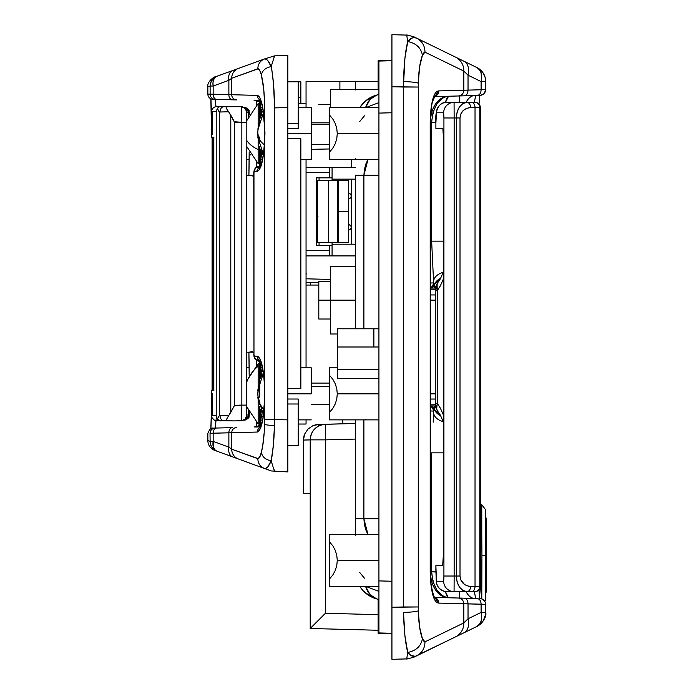 <?xml version="1.0" encoding="UTF-8"?>
<svg xmlns="http://www.w3.org/2000/svg" width="694" height="694" viewBox="0 0 694 694"><rect width="100%" height="100%" fill="white"/><g stroke="black" fill="none" stroke-linecap="round" stroke-linejoin="round"><path stroke-width="1.04" d="M485.626 600.657L485.626 555.2L485.626 600.657L485.626 555.2L481.931 555.2L481.775 598.87L481.775 574.563L479.554 596.545L481.775 574.563L481.931 555.2L485.626 555.2L485.626 509.743L481.775 504.72L481.775 535.837L481.775 504.72L480.387 504.347M330.518 300.155L318.806 300.155L318.806 319.023L318.806 300.155L330.518 300.155L330.518 333.988L330.518 300.155L355.502 300.155L330.518 300.155L330.518 266.322L330.518 300.155M378.924 107.57L329.477 107.57L329.477 115.013L332.79 118.978L335.254 123.515L336.772 128.451L337.284 133.595L378.924 133.595L337.284 133.595L336.772 138.739L335.254 143.675L332.79 148.212L329.477 152.177L329.477 159.62L378.924 159.62M378.924 534.38L329.477 534.38L329.477 541.823L332.79 545.788L335.254 550.325L336.772 555.261L337.284 560.405L378.924 560.405L337.284 560.405L336.772 565.549L335.254 570.485L332.79 575.022L329.477 578.987L329.477 586.43L378.924 586.43M436.049 405.938L430.098 405.886M391.937 659.3L391.937 607.267L391.937 659.3L407.178 658.901L391.937 659.3L391.937 607.267L403.414 606.964L403.414 87.036L404.923 58.244L407.751 41.519C405.409 50.506 403.986 63.857 403.5 81.571A15.615 1.648 1.3 0 1 418.3 83.211L418.3 610.789A15.615 1.648 178.7 0 1 403.5 612.429C403.986 630.143 405.409 643.494 407.751 652.481L404.923 635.756L403.5 612.429A15.615 1.648 -1.3 0 0 418.3 610.789L418.256 606.964L391.937 607.267L391.937 34.7L407.178 35.099L391.937 34.7L391.937 38.656L391.937 34.7M391.937 86.733L391.937 66.815L391.937 86.733L418.256 87.036L403.414 87.036L403.414 606.964L418.256 606.964L418.3 83.211C418.664 70.84 420.043 61.523 422.429 55.251L419.601 66.919L418.3 83.211A15.615 1.648 -178.7 0 0 403.5 81.571L403.414 87.036L391.937 86.733L391.937 607.267M422.429 55.234C420.937 47.739 416.044 43.184 407.76 41.562L411.785 38.127L414.101 37.589L416.591 38.127L413.615 36.678L407.178 35.099C406.589 33.945 406.788 36.097 407.751 41.545C416.044 43.184 420.937 47.739 422.429 55.234L424.988 52.163L423.67 52.944L422.429 55.234M454.37 56.552L455.316 57.012M476.969 67.578L463.844 61.176L476.969 67.578A15.615 15.615 0 0 1 485.739 81.606L485.739 89.7L485.739 81.606A15.615 15.615 0 0 0 476.969 67.578L458.534 58.582M456.687 636.32L415.324 656.307L410.926 655.474L407.76 652.438C416.044 650.816 420.937 646.261 422.429 638.766L423.67 641.056L424.988 641.837L463.826 622.9L463.826 603.745L438.825 603.095C436.431 603.025 434.461 600.423 432.935 595.287L430.948 584.903L430.193 571.648L430.193 122.352L430.462 571.648L430.193 122.352L430.948 109.097L432.935 98.713C434.461 93.577 436.431 90.975 438.825 90.905L463.826 90.255L463.826 71.1L424.988 52.163L463.826 71.1L468.034 75.204L468.034 90.107L481.116 89.76L481.116 81.588L468.034 75.204L468.034 90.107L463.826 90.255L463.826 71.1L468.034 75.204L481.116 81.588L481.116 89.76L485.687 89.682C485.34 93.074 483.484 94.983 480.109 95.408L434.591 96.605L480.109 95.408C483.484 94.983 485.34 93.074 485.687 89.682L481.116 89.76C480.925 93.187 479.623 95.095 477.212 95.486C479.623 95.095 480.925 93.187 481.116 89.76L468.034 90.107C467.834 93.508 466.533 95.416 464.139 95.824C466.533 95.416 467.834 93.508 468.034 90.107L463.826 90.255C463.523 93.664 461.701 95.572 458.387 95.98C461.701 95.572 463.523 93.664 463.826 90.255L438.825 90.905L434.713 96.431M365.912 419.87L378.924 419.87L365.912 419.87L365.912 419.367M329.477 367.82L337.284 367.82L329.477 367.82L329.477 375.263L332.79 379.228L335.254 383.765L336.772 388.701L337.284 393.845L378.924 393.845L337.284 393.845L336.772 398.989L335.254 403.925L332.79 408.462L329.477 412.427L329.477 419.87L378.924 419.87M480.387 519.338L481.775 535.837L481.931 555.2L481.775 535.837A10.41 3.886 -2.4 0 1 480.387 535.707A10.41 3.886 177.6 0 0 481.775 535.837L480.387 519.338M433.386 96.631C436.682 96.206 438.495 94.297 438.825 90.905C433.759 91.183 430.879 101.662 430.193 122.352L430.193 571.648C430.879 592.338 433.759 602.817 438.825 603.095L485.739 604.301L481.116 604.24L481.116 612.412L468.034 618.796A15.615 10.436 64 0 1 463.844 632.824A15.615 10.436 -116 0 0 468.034 618.796L463.826 622.9A15.615 15.164 64 0 1 455.429 636.936A15.615 15.164 -116 0 0 463.826 622.9L463.826 603.745L468.034 603.893L468.034 618.796L463.826 622.9L424.988 641.837C424.875 648.222 422.073 652.907 416.591 655.873C422.073 652.907 424.875 648.222 424.988 641.837L422.429 638.766C420.937 646.261 416.044 650.816 407.76 652.438C410.18 655.917 413.121 657.062 416.591 655.873L476.917 626.448L483.31 620.688L485.531 614.589L485.687 604.318L485.687 612.412L481.116 612.412L481.116 604.24L468.034 603.893L468.034 618.796L481.116 612.412L485.687 612.412A15.615 15.615 64 0 1 476.917 626.448L458.534 635.418M478.964 590.004L479.537 597.135M378.924 76.678L378.924 617.322M378.924 378.672L337.284 378.672L337.284 347L378.924 347L337.284 347L337.284 328.783L337.284 369.572L378.924 369.572L337.284 369.572L337.284 378.672L378.924 378.672M378.924 518.765L363.89 518.765L363.89 419.87L363.89 518.765L378.924 518.765M363.89 328.783L363.89 175.235L378.924 175.235L363.89 175.235L364.419 169.319L365.981 163.715L367.941 159.62L363.89 175.235L355.502 175.235L355.502 328.783L355.502 175.235L363.89 175.235L363.89 328.783M373.875 347L373.875 328.783L373.875 347M378.924 328.783L337.284 328.783M332.079 167.428L355.502 167.428L329.477 167.428L332.079 167.428L332.079 180.7L332.079 167.428M391.937 76.236L391.937 70.363M330.518 107.57L330.518 89.353L330.518 107.57M355.502 534.38L355.502 518.765L363.89 518.765L367.941 534.38L365.981 530.285L364.419 524.681L363.89 518.765L355.502 518.765L355.502 419.87L355.502 535.213M355.502 158.787L355.502 159.62M418.3 610.789L419.601 627.081L422.429 638.749C420.043 632.477 418.664 623.16 418.3 610.789M407.751 652.455C406.788 657.903 406.589 660.055 407.178 658.901L406.97 658.493M430.532 410.969A5.205 3.661 -81.6 0 0 430.462 409.33A5.205 3.661 98.4 0 1 430.532 410.969L433.585 411.074L433.577 412.245L433.577 411.082L430.532 410.969L430.462 571.743L430.462 410.961M430.462 283.039L430.462 122.257L430.532 283.031L433.577 282.918L433.577 281.755L433.577 282.918A5.205 5.205 0 0 1 430.462 287.689A5.205 5.205 0 0 0 433.577 282.918A5.205 5.205 0 0 1 430.462 287.689M431.633 122.161L430.532 122.257A26.025 18.4 88.5 0 1 448.255 96.24A26.025 18.4 -91.5 0 0 430.532 122.257L431.633 122.161C433.325 106.156 438.972 97.516 448.558 96.232L445.392 102.469L446.719 98.192L448.558 96.232L445.522 96.796L442.486 98.305L436.942 103.909L433.013 112.281L431.633 122.161L435.875 122.37L431.633 122.161M431.633 241.156L431.633 122.37L431.633 241.156L443.7 241.156L431.633 241.156L433.577 281.755L431.633 241.156M485.687 81.588L485.08 77.277L483.31 73.312L476.917 67.552A15.615 15.615 116 0 1 485.687 81.588L481.116 81.588L485.739 81.606L485.739 89.7L484.117 93.681L480.109 95.408M391.937 49.942L391.937 66.815L391.937 49.942M378.924 61.063L391.937 60.725L378.924 61.063L378.924 580.904L391.937 581.242L378.924 580.904L378.924 632.937L391.937 633.275L378.924 632.937M391.937 112.758L378.924 113.096L391.937 112.758L391.937 60.725L378.143 60.725L378.143 76.34L378.143 60.725L391.937 60.725M391.937 628.278L391.937 628.885M391.937 65.115L391.937 65.722M391.937 633.275L378.143 633.275L378.143 617.66L378.143 633.275L391.937 633.275L391.937 581.242M378.924 96.57L378.924 94.471L376.721 95.069L370.119 99.337L365.521 107.726L378.924 102.599L365.521 107.726C367.924 100.777 371.663 96.561 376.721 95.069L372.348 96.631L376.721 95.069A28.628 28.628 0 0 0 359.839 107.57L364.949 101.471L372.348 96.631M378.924 598.653L378.924 599.529L376.721 598.931L378.924 599.529L378.924 597.43M477.212 598.514L464.139 598.176L477.212 598.514C479.615 598.931 480.907 600.831 481.116 604.24C480.907 600.831 479.615 598.931 477.212 598.514M434.591 597.395L464.139 598.176L434.591 597.395M433.195 422.16L433.577 412.245A15.615 10.167 180 0 0 443.258 421.648A15.615 10.167 0 0 1 433.577 412.245L433.195 422.16M431.633 571.63L431.633 452.844L443.7 452.844L431.633 452.844L431.633 571.63L435.875 571.63L431.633 571.63M448.558 597.768C438.738 596.103 433.091 587.462 431.633 571.839L430.532 571.743A26.025 18.4 -88.5 0 0 448.255 597.76A26.025 18.4 91.5 0 1 430.532 571.743L435.875 571.986L431.633 571.839L433.004 581.719L436.942 590.082L442.477 595.695L445.522 597.204L448.558 597.768L446.71 595.799L445.392 591.531L448.289 597.716M435.849 288.062L433.577 288.079L435.849 288.062M431.061 288.105L433.577 288.079L434.765 287.264L434.453 284.202L433.403 282.918A5.205 5.118 89.5 0 1 430.462 287.628A5.205 5.118 -90.5 0 0 433.403 282.918L430.532 283.031A5.205 3.661 81.6 0 1 430.462 284.67A5.205 3.661 -98.4 0 0 430.532 283.031M432.839 405.912L432.032 405.903M435.849 406.068L433.577 405.921C434.895 405.634 435.19 406.927 434.453 409.798A5.205 5.075 -89.5 0 0 430.462 405.973L434.453 409.798L433.577 411.082A5.205 5.205 0 0 0 430.462 406.311A5.205 5.205 0 0 1 433.577 411.082L434.453 409.798A15.615 11.746 180 0 0 440.699 415.775L434.453 409.798L434.765 406.736L433.577 405.921L436.162 406.111M436.162 287.889L433.577 288.079C434.895 288.374 435.19 287.082 434.453 284.202L440.699 278.225A15.615 11.746 -0 0 0 434.453 284.202L430.462 288.027A5.205 5.075 -90.5 0 0 434.453 284.202L433.577 282.918M443.258 272.352A15.615 10.167 -0 0 0 433.577 281.755A15.615 10.167 180 0 1 443.258 272.352M435.849 287.932L433.577 288.079M474.132 591.062L475.78 598.48L474.219 591.635M474.531 598.445A26.025 13.013 91.5 0 1 466.056 591.635A26.025 13.013 -88.5 0 0 474.531 598.445M459.732 598.054A26.025 0.685 91.5 0 1 459.454 591.635A26.025 0.685 -88.5 0 0 459.732 598.054M474.219 102.365L475.78 95.52L474.132 102.92M466.056 102.365A26.025 13.013 88.5 0 1 474.531 95.555A26.025 13.013 -91.5 0 0 466.056 102.365M459.454 102.365A26.025 0.685 88.5 0 1 459.732 95.945A26.025 0.685 -91.5 0 0 459.454 102.365M433.403 411.082A5.205 5.118 -89.5 0 0 430.462 406.372A5.205 5.118 90.5 0 1 433.403 411.082M456.687 57.68L413.615 36.678M433.386 597.369C436.708 597.777 438.521 599.685 438.825 603.095L434.713 597.569M463.826 603.745C463.497 600.362 461.684 598.454 458.387 598.02C461.684 598.454 463.497 600.362 463.826 603.745M468.034 603.893C467.851 600.475 466.55 598.566 464.139 598.176C466.55 598.566 467.851 600.475 468.034 603.893M485.687 604.318C485.34 600.926 483.484 599.017 480.109 598.592C483.484 599.017 485.34 600.926 485.687 604.318M414.405 37.06L415.723 37.702M416.591 655.873L413.615 657.322L407.178 658.901M481.541 79.281L481.116 81.588A15.615 10.436 -64 0 0 476.917 67.552L479.476 69.652L481.124 72.913L481.541 79.281M463.844 61.176A15.615 10.436 116 0 1 468.034 75.204A15.615 10.436 -64 0 0 463.844 61.176L455.429 57.064A15.615 15.164 116 0 1 463.826 71.1A15.615 15.164 -64 0 0 455.429 57.064L416.591 38.127C422.073 41.093 424.875 45.778 424.988 52.163C424.875 45.778 422.073 41.093 416.591 38.127C413.112 36.947 410.163 38.092 407.76 41.562M477.012 626.404L476.917 626.448A15.615 10.436 -116 0 0 481.116 612.412L481.688 616.975L481.124 621.087L479.476 624.348L476.917 626.448C475.754 628.018 487.492 619.586 485.739 612.394L485.314 602.158L482.313 599.069L480.109 598.592M359.839 107.57A28.628 28.628 0 0 1 376.721 95.069L378.924 94.471L378.924 95.347M371.281 596.866L363.595 591.227L366.345 593.708M378.924 97.993L378.924 97.29M378.924 596.71L378.924 596.007M359.839 586.43A28.628 28.628 0 0 0 376.721 598.931C371.663 597.439 367.924 593.223 365.521 586.274L378.924 591.401L365.521 586.274L370.119 594.663L376.721 598.931A28.628 28.628 0 0 1 359.839 586.43L360.993 588.13M430.098 288.114L436.049 288.062M329.477 586.404L329.477 534.406M329.477 107.596L329.477 159.594M329.477 419.844L329.477 367.846M337.284 374.127L337.284 378.672M351.338 179.139L332.079 179.139L355.502 179.139L351.338 179.139L351.338 244.201L351.338 179.139M332.079 242.64L332.079 244.201L351.338 244.201L332.079 244.201L332.079 242.64M355.502 255.913L332.079 255.913L332.079 244.201L332.079 255.913L306.054 255.913L355.502 255.913M355.502 244.201L351.338 244.201L355.502 244.201M318.806 281.287L318.806 300.155L318.806 281.287L330.518 281.287M329.477 412.427L329.477 375.263L332.79 379.228L335.254 383.765L336.772 388.701L337.284 393.845L336.772 398.989L335.254 403.925L332.79 408.462L329.477 412.427M329.477 152.177L329.477 115.013L332.79 118.978L335.254 123.515L336.772 128.451L337.284 133.595L336.772 138.739L335.254 143.675L332.79 148.212L329.477 152.177M329.477 541.823L332.79 545.788L335.254 550.325L336.772 555.261L337.284 560.405L336.772 565.549L335.254 570.485L332.79 575.022L329.477 578.987L329.477 541.823M351.338 167.428L351.338 159.62L351.338 167.428M373.103 597.699L374.63 598.289M364.428 578.18L359.744 572.507M366.658 100.04L361.878 104.716M359.744 121.493L364.445 115.803M485.626 516.683L486.147 518.245L486.147 555.2L485.626 555.2L485.626 509.743L485.626 555.2L486.147 555.2L486.147 518.245L486.147 592.156L485.626 593.717M324.011 614.181L324.011 614.658M378.143 617.66L378.143 599.312L378.143 617.66L378.924 617.66L378.143 617.66M329.477 245.503L332.079 245.503L329.477 245.503L329.477 255.913L329.477 245.503L316.464 245.503L316.464 177.838L329.477 177.838L329.477 172.633L306.054 172.633L329.477 172.633L329.477 177.838L332.079 177.838L316.464 177.838L316.464 245.503L329.477 245.503M306.054 167.428L329.477 167.428L329.477 172.633L329.477 167.428L306.054 167.428M306.054 250.708L329.477 250.708L306.054 250.708M323.942 424.364L355.502 423.47L318.659 424.433L325.425 424.26L325.425 613.279L378.143 614.658L325.425 613.279L325.425 439.866L310.218 439.866L310.218 597.274M330.518 279.439L306.054 278.806L330.518 279.439M378.143 89.353L378.143 76.34L378.924 76.34L378.143 76.34L378.143 89.353L378.143 81.545L355.502 81.545L355.502 89.925M378.143 627.896L378.143 630.265L310.218 628.486L325.425 613.279L310.218 628.486L378.143 630.265L378.143 614.658M355.502 439.076L325.425 439.866L355.502 439.076M355.207 81.545L306.054 81.545L306.054 103.406L306.054 81.545L355.502 81.545L355.502 89.353M339.887 89.353L339.887 81.545L339.887 89.353M311.259 144.404L313.089 144.352M311.259 149.34L329.477 148.967L311.259 149.34M306.054 273.896L306.557 273.904M342.749 419.87L342.749 423.8L355.502 423.47M346.688 423.704L343.764 423.774M303.452 493.252L310.218 493.425L303.452 493.252L303.452 440.065L303.452 493.252M310.218 439.909L303.452 440.065L304.623 434.132L307.919 429.118L312.838 425.726L318.659 424.433A15.615 15.615 0 0 0 315.683 424.797L312.838 425.726L307.919 429.118L304.623 434.132A15.615 15.615 0 0 0 303.452 440.048L310.218 439.909M306.054 282.458L310.444 282.458L310.444 285.061L310.444 282.458L306.054 282.458L306.054 278.806M378.143 615.786L378.143 624.895M378.143 626.309L378.143 627.87M378.143 81.545L355.502 81.545M318.52 426.073L318.659 424.433L315.683 424.797M303.452 440.048L304.623 434.132L307.919 429.118M323.751 424.39L322.962 424.52M311.398 433.915L312.768 431.321M310.487 436.994L310.218 439.866A15.615 15.615 0 0 1 325.425 424.26C316.16 425.37 311.094 430.575 310.218 439.866L310.218 628.486M316.924 427.044L314.703 428.918M320.81 425.084L319.648 425.535M310.218 439.866L325.425 439.866L325.425 424.26M319.067 245.503L319.067 242.64L319.067 245.503M319.067 180.44L319.067 177.838L319.067 180.44M317.462 242.64L316.742 242.64L316.742 216.615L316.733 242.64L316.742 216.615M317.965 216.615L317.011 216.615L316.742 242.64M317.505 216.615L317.011 216.615L317.011 242.64L328.436 242.64L317.505 242.64L317.505 180.7L337.805 180.7L337.805 242.64L328.436 242.64L328.436 180.7L317.505 180.7L317.505 242.64M328.436 180.7L338.325 180.7L338.325 242.64L348.735 242.64L348.735 211.67L338.325 211.67L348.735 211.67L348.735 180.7L338.325 180.7L348.735 180.7L348.735 242.64L328.436 242.64L328.436 180.7M348.735 198.657L350.583 197.894L351.338 196.055L350.583 194.216L348.735 193.453A2.603 2.603 0 0 1 351.338 196.055A2.603 2.603 0 0 1 348.735 198.657M348.735 229.888L350.583 229.124L351.338 227.285L350.583 225.446L348.735 224.683A2.603 2.603 0 0 1 351.338 227.285A2.603 2.603 0 0 1 348.735 229.888M349.733 229.688L350.583 229.124M351.147 228.283L351.147 226.287M349.733 198.458L350.583 197.894M351.147 197.053L351.147 195.057M338.325 180.7L338.325 242.64L337.805 242.64L337.805 180.7L338.325 180.7M486.147 555.2L486.147 592.156L486.147 555.2M430.462 404.776L435.841 404.776L430.462 404.776M435.841 289.224L430.462 289.224L435.841 289.224M304.059 103.406L298.247 103.406L298.255 107.57L311.259 107.57L311.259 133.595L287.837 133.595L311.259 133.595L311.259 107.57M300.797 103.406L303.113 103.406M236.081 427.53L236.689 427.513A5.205 5.101 88.5 0 0 231.727 432.718L231.727 449.191L228.873 447.118L228.873 432.83L228.873 447.118L213.153 441.401L213.153 433.238L257.327 432.041A5.205 5.101 -91.5 0 1 260.371 427.278A5.205 5.101 88.5 0 0 257.327 432.041C261.187 430.462 263.616 420.208 264.622 401.288A5.205 0.954 -177.9 0 1 264.527 401.08A5.205 0.954 2.1 0 0 264.622 401.288L264.622 386.922A5.205 0.954 177.9 0 0 264.527 387.131A5.205 0.954 -2.1 0 1 264.622 386.922C263.616 368.002 261.187 357.748 257.327 356.169A5.205 5.101 91.5 0 0 260.371 360.932A5.205 5.101 -88.5 0 1 257.327 356.169L254.62 356.091L253.969 355.259L253.761 172.823L253.969 355.259L253.969 172.181L254.62 171.349L258.602 170.681L261.005 166.23L263.72 152.637L264.622 140.518L264.622 386.922L263.72 374.803L261.005 361.21L258.602 356.759L254.62 356.091L253.969 355.259A5.205 4.485 160.3 0 0 254.178 357.037A5.205 4.485 -19.7 0 1 253.969 355.259L253.761 172.823L254.62 171.349L257.327 171.271A5.205 5.101 -91.5 0 1 260.371 166.508A5.205 5.101 88.5 0 0 257.327 171.271C261.187 169.692 263.616 159.438 264.622 140.518L264.561 424.32A10.41 1.197 1.3 0 0 274.468 425.509L274.555 419.54L264.622 419.54L264.206 432.466L262.566 446.858L260.545 455.134L258.289 458.673L231.727 449.191L231.727 432.718L257.327 432.041L259.842 429.751L262.974 418.708L264.622 401.288L264.622 419.54L274.555 419.54L274.555 107.9L287.837 107.553L287.837 55.52L274.555 55.867L273.592 59.077M287.837 55.52L287.837 59.476L287.837 55.52L274.555 55.867L264.466 58.964C260.207 60.777 257.995 64.039 257.812 68.749C259.122 68.758 260.293 70.814 261.343 74.909C263.46 83.349 264.553 94.349 264.622 107.9L264.622 126.152C263.616 107.232 261.187 96.978 257.327 95.399L231.727 94.722A5.205 5.101 91.5 0 0 236.689 99.927L212.919 99.303A5.205 5.205 0 0 1 207.853 94.106L210.117 94.158L207.853 94.106A5.205 5.205 0 0 0 212.919 99.303L215.175 99.363A5.205 5.196 -88.5 0 1 210.117 94.158L210.117 86.039L207.853 86.863L210.117 86.039L210.117 94.158L213.153 94.202L213.153 86.039L228.873 80.322L228.873 94.61L213.153 94.202L213.153 86.039L210.117 86.039L213.153 86.039L228.873 80.322L231.727 78.249L258.289 68.767L259.677 70.32L261.343 74.909L263.755 89.474L264.561 103.128L264.622 126.152L263.72 114.033L262.063 104.152L259.842 97.689L258.602 95.989L257.327 95.399L231.727 94.722L231.727 78.249L231.727 94.722L228.873 94.61L228.873 80.322L231.727 78.249L257.821 68.749C257.995 64.039 260.207 60.777 264.466 58.964L237.556 68.767M224.821 454.041L236.316 458.222M237.556 458.673L271.267 470.948L287.837 471.92L287.837 419.887L274.555 419.54L274.468 425.509A10.41 1.197 -178.7 0 1 264.561 424.32C264.258 435.91 263.182 445.314 261.343 452.531C260.311 456.609 259.131 458.656 257.821 458.691L231.727 449.191L228.873 447.118L213.153 441.401L210.117 441.401L207.853 440.577A10.41 10.41 0 0 0 214.698 450.354A10.41 10.41 0 0 1 207.853 440.577L210.117 441.401L210.022 433.282L210.117 441.401L213.153 441.401L213.153 433.238L210.117 433.282L231.727 432.718A5.205 5.101 -91.5 0 1 236.689 427.513L235.145 427.547M287.837 399.024L298.247 399.024L298.247 403.995L298.247 399.024L287.837 399.024M311.259 393.845L287.837 393.845L311.259 393.845L311.259 367.82L311.259 393.845M287.837 138.774L300.849 138.774L300.849 388.666L287.837 388.666L300.849 388.666L300.849 138.774L287.837 138.774M311.259 159.62L311.259 133.595L311.259 159.62L300.849 159.62M306.054 159.62L306.054 367.82L306.054 159.62M298.247 128.416L287.837 128.416L298.247 128.416L298.247 81.805L287.837 81.805L298.247 81.805L298.247 128.416M306.054 106.859L306.054 103.423L298.247 103.406L306.054 103.423L306.054 104.985L306.054 103.883M306.054 424.034L306.054 419.87L306.054 424.034L298.247 424.034L306.054 424.034M287.837 448.498L287.837 445.635L298.247 445.635L298.247 403.995L287.837 403.995L298.247 403.995L298.247 445.635L287.837 445.869M271.38 65.817L273.601 84.85L274.555 107.9L274.555 419.54L287.837 419.887L287.837 107.553L287.837 448.801M287.837 123.445L298.247 123.445L287.837 123.445M261.256 102.304L254.073 100.387L261.256 102.304M259.66 425.561L259.66 424.494L259.66 425.561L256.607 426.376L256.607 422.412L256.607 426.376M259.66 363.196L259.66 361.305L259.66 363.196M259.66 166.135L259.66 164.244L259.66 166.135M259.66 101.879L259.66 102.946L259.66 101.879L256.607 101.064L256.607 105.028L256.607 101.064M254.073 427.053L261.256 425.136L254.073 427.053M211.479 112.94L210.993 100.205M210.993 427.235L211.479 414.5M236.316 69.218L215.409 76.826M216.953 451.178A10.41 10.401 -70 0 1 210.117 441.401L210.594 444.524L211.991 447.37L214.177 449.66L216.953 451.178L214.967 449.851L213.587 447.604L213.153 441.401A10.41 7.131 110 0 0 216.953 451.178L271.267 470.948L287.837 471.92L287.837 467.964L287.837 471.92M256.607 162.162L256.607 167.107L256.607 162.162M256.607 360.333L256.607 365.278L256.607 360.333M212.919 428.137L232.421 427.625A5.205 3.678 88.5 0 0 228.873 432.83A5.205 3.678 -91.5 0 1 232.421 427.625L216.702 428.033A5.205 3.678 88.5 0 0 213.153 433.238A5.205 3.678 -91.5 0 1 216.702 428.033L215.175 428.077A5.205 5.196 88.5 0 0 210.117 433.282A5.205 5.196 -91.5 0 1 215.175 428.077L215.99 420.842M207.853 94.106L207.853 86.863C206.786 81.345 215.123 76.132 215.209 76.895L216.953 76.262L214.177 77.78L211.184 81.441L210.117 86.039A10.41 10.401 -110 0 1 216.953 76.262A10.41 7.131 70 0 0 213.153 86.039L212.954 82.76L213.587 79.836L214.967 77.589L216.953 76.262L232.672 70.536A10.41 7.131 70 0 0 228.873 80.322A10.41 7.131 -110 0 1 232.672 70.536L238.372 68.463A10.41 10.184 70 0 0 231.727 78.249A10.41 10.184 -110 0 1 238.372 68.463L264.466 58.964C266.713 58.652 268.951 61.211 271.163 66.641C265.681 67.656 262.401 70.424 261.343 74.909C262.401 70.424 265.681 67.656 271.172 66.624L274.555 55.867L264.466 58.964L266.088 59.198L267.754 60.534L271.163 66.641C273.271 77.19 274.399 90.949 274.555 107.9L287.837 107.553L287.837 78.943M274.555 471.573L271.163 460.807C272.994 451.785 274.095 440.013 274.468 425.509L273.367 445.227L271.189 460.903M273.766 468.788L274.546 470.879M270.799 470.775L264.466 468.476C266.739 468.762 268.968 466.212 271.163 460.799L267.884 466.767L266.088 468.233L264.466 468.476C260.207 466.663 257.995 463.401 257.821 458.691C257.995 463.401 260.207 466.663 264.466 468.476M264.961 133.612L264.622 140.518A5.205 0.954 -177.9 0 1 264.527 140.309A5.205 0.954 2.1 0 0 264.622 140.518L264.961 133.612M264.622 126.152L264.961 133.057L264.622 126.152A5.205 0.954 177.9 0 0 264.527 126.36A5.205 0.954 -2.1 0 1 264.622 126.152M261.343 452.531C262.401 457.016 265.681 459.766 271.163 460.799M231.727 449.191A10.41 10.184 110 0 0 238.372 458.977A10.41 10.184 -70 0 1 231.727 449.191M228.873 447.118A10.41 7.131 110 0 0 232.672 456.904A10.41 7.131 -70 0 1 228.873 447.118M260.562 361.322L259.591 361.296L260.562 361.322M259.469 166.144L259.591 166.144A5.205 5.101 88.5 0 0 254.62 171.349A5.205 5.101 -91.5 0 1 259.591 166.144L256.971 167.861M260.562 100.552L255.635 100.422M255.635 427.018L260.562 426.888M257.327 95.399A5.205 5.101 91.5 0 0 260.371 100.162A5.205 5.101 -88.5 0 1 257.327 95.399M236.689 99.927A5.205 5.101 -88.5 0 1 231.727 94.722L228.873 94.61A5.205 3.678 91.5 0 0 232.421 99.815L236.689 99.927M216.702 99.407L232.421 99.815A5.205 3.678 -88.5 0 1 228.873 94.61L213.153 94.202A5.205 3.678 91.5 0 0 216.702 99.407A5.205 3.678 -88.5 0 1 213.153 94.202L210.117 94.158A5.205 5.196 91.5 0 0 215.175 99.363L216.702 99.407M254.62 356.091A5.205 5.101 91.5 0 0 259.591 361.296A5.205 5.101 -88.5 0 1 254.62 356.091M256.971 359.579L259.591 361.296L258.22 360.845M253.761 172.823L254.169 170.429A5.205 4.485 19.7 0 0 253.969 172.181A5.205 4.485 -160.3 0 1 254.178 170.403C255.097 167.61 256.901 166.178 259.591 166.144M215.869 105.609L215.079 99.363L215.869 105.609M211.774 393.134L211.531 392.344A5.205 4.754 6.8 0 1 211.566 391.685A5.205 4.754 6.8 0 1 211.601 391.468A5.205 4.754 -173.2 0 0 211.566 391.685A5.205 4.754 -173.2 0 0 211.531 392.344L211.601 392.821M211.531 407.482L211.601 391.433M216.276 418.031L215.079 428.077M211.601 135.972A5.205 4.754 173.2 0 1 211.566 135.755A5.205 4.754 173.2 0 1 211.531 135.096L211.601 135.972M211.601 134.619L211.531 135.096M210.846 98.817L211.601 136.007M306.054 330.396L306.054 269.914M311.259 419.87L298.247 419.87L298.247 424.034M298.255 407.638L298.247 412.436M306.054 106.694L306.054 104.985M318.806 285.061L306.054 285.061L318.806 285.061M300.849 81.805L298.247 81.805L300.849 81.805L300.849 103.406L300.849 81.805M298.247 97.42L300.849 97.42L298.247 97.42M213.943 137.212L211.601 137.204L211.601 111.743C211.817 108.906 213.327 107.188 216.138 106.581L220.918 106.538M220.657 420.902L214.481 420.356L212.008 417.719L211.601 415.697L215.721 415.697L211.601 415.697L211.601 390.236L212.104 390.202L212.104 137.238L213.83 137.212L213.83 390.228L212.104 390.202L213.943 390.228M221.082 106.529L234.208 106.529L221.082 106.529M240.289 106.685L227.294 106.711L240.289 106.685M244.219 420.182L244.262 420.182A5.205 4.303 -91.5 0 0 248.426 414.986L246.7 415.038L248.426 414.986L247.229 418.621L244.036 420.182M212.581 134.159L212.581 111.743L216.216 111.517L217.378 108.464L219.373 106.737L223.52 106.807A5.205 3.617 88.5 0 0 220.041 112.012L228.647 111.795L234.477 122.135L241.842 122.335L241.842 405.105L241.573 420.72L240.289 420.755L241.573 420.72L241.824 416.131L241.842 405.105L234.364 405.738L234.477 122.135L234.477 405.305L241.842 405.105L241.842 122.335L234.364 121.702L234.364 405.738L226.157 420.035L228.647 415.645L219.373 415.454L219.373 111.986L228.647 111.795L230.79 115.117L230.79 412.323L228.647 415.645L220.041 415.428A5.205 3.617 91.5 0 0 223.52 420.633L234.208 420.911L219.373 420.703L217.378 418.976L216.216 415.923L216.216 111.517L211.601 111.743M219.755 420.807L223.52 420.633A5.205 3.617 -88.5 0 1 220.041 415.428L219.373 415.454L219.373 111.986L217.378 108.464L218.731 111.205L220.041 112.012A5.205 3.617 -91.5 0 1 223.52 106.807L234.199 106.529L219.755 106.633M244.036 107.258L247.229 108.819L248.426 112.454L246.7 112.402L248.426 112.454A5.205 4.303 -88.5 0 0 244.262 107.258L244.219 107.258M215.721 415.697L212.581 415.697L215.721 415.697M248.903 352.205L246.821 352.205L248.903 352.205L249.181 367.82L246.821 367.82L249.181 367.82L249.181 375.324L248.903 352.205L253.761 352.205L248.357 352.205M220.111 420.859L221.082 420.911L220.111 420.859M248.426 410.857L248.426 414.986L249.328 414.986L248.426 414.986L248.426 410.857M242.301 420.651L242.085 420.677C245.78 418.924 247.307 417.32 246.648 415.853L246.821 122.335L246.821 405.105L241.842 405.105L246.821 405.105L246.639 415.515L246.821 407.126M246.821 120.314L246.639 111.925L245.164 108.29L241.573 106.72L241.842 122.335L241.573 106.72L242.301 106.789M310.444 282.458L318.806 282.458L310.444 282.458M250.595 154.615L249.181 154.901L250.777 154.901M248.357 175.235L253.761 175.235L248.903 175.235L249.181 152.116L249.181 159.62L246.821 159.62L249.181 159.62L248.903 175.235L246.821 175.235L248.903 175.235M248.426 112.454L248.426 116.583L248.426 112.454L249.328 112.454L247.853 108.828L244.323 107.258C251.341 110.025 248.322 110.971 249.328 112.454L248.426 112.454M212.858 390.184L212.858 137.256L212.858 390.184M217.291 419.428L219.243 420.651M227.294 420.729L226.843 420.694L227.294 420.729M217.378 108.464L216.216 111.517L216.216 415.923L217.378 418.976L219.373 415.454L217.378 418.976L219.018 420.512M226.695 106.772L227.294 106.711L226.695 106.772M226.157 107.327L226.261 107.874L226.157 107.327M226.513 108.507L227.363 110.051L226.513 108.507M228.647 111.795L227.363 110.051L228.647 111.795M219.018 106.928L217.925 107.787M240.289 420.755L234.208 420.911L240.289 420.755M253.414 176.163L248.964 175.235L253.414 176.163M252.59 351.554L248.964 352.205L252.59 351.554M213.83 137.212L213.821 390.228L213.83 137.212M212.581 415.697L212.581 393.281M234.364 405.738L234.364 121.702L230.79 115.117L230.79 412.323L234.364 405.738M241.573 106.72L242.085 106.763C245.997 108.767 247.532 110.537 246.682 112.064L246.821 122.335L241.842 122.335L246.821 122.335L246.639 111.925L245.164 108.29M241.573 420.72L245.164 419.15L246.639 415.515M249.328 114.779L249.328 112.454L249.328 114.779M247.853 418.612L249.328 414.986L249.328 412.661L249.328 414.986C248.374 416.443 251.237 417.502 244.323 420.182L247.853 418.612M316.464 180.44L332.079 180.44L316.464 180.44M316.464 206.465L317.505 206.465L316.464 206.465M329.477 386.593L311.259 386.593L329.477 386.593M259.851 404.541A39.731 23.952 146 0 1 259.825 403.466A39.731 23.952 146 0 1 259.851 402.364A40.044 29.599 180 0 1 257.908 395.875L257.908 392.197A40.044 26.979 180 0 1 259.851 386.28A39.731 26.277 36.5 0 1 259.851 383.895A39.731 26.277 36.5 0 0 259.851 386.28L258.203 390.696L257.795 394.001L258.203 397.523L259.851 402.364A39.731 23.952 146 0 0 259.825 403.466A40.079 29.616 0 0 0 263.972 409.807A40.079 29.616 180 0 1 259.825 403.466A39.731 23.952 146 0 0 259.851 404.541A40.044 29.599 180 0 1 257.908 398.044L258.636 401.332M258.203 388.31L258.636 386.818M257.821 390.34L258.446 389.811L257.821 390.34M257.804 390.418L257.908 389.646M257.804 394.201L258.203 390.167M257.804 397.272L258.289 397.879M259.851 383.895A40.044 26.979 180 0 0 257.908 389.811L258.255 390.488M258.133 390.488A40.044 29.599 -0 0 0 257.908 391.815L257.795 393.845M311.259 124.287L329.477 124.287L311.259 124.287M257.908 132.875L257.908 136.432A40.044 34.639 0 0 0 257.951 136.753L257.821 133.543M257.804 137.022L258.723 136.753M258.636 139.338L257.908 137.108L258.897 137.108L257.908 137.108A40.044 20.1 180 0 0 259.851 141.515A39.731 30.753 135.2 0 1 259.825 140.127A40.079 20.117 0 0 0 264.301 144.69A40.079 20.117 180 0 1 259.825 140.127A39.731 30.753 135.2 0 0 259.851 141.515M259.851 138.722A39.731 30.753 135.2 0 0 259.825 140.127A39.731 30.753 135.2 0 1 259.851 138.722A40.044 20.1 180 0 1 257.908 134.315L259.851 138.722M257.821 133.647L257.795 132.728L257.821 133.647M257.804 132.224L257.908 130.758L257.804 132.224M258.203 128.824L257.908 130.758A40.044 34.639 180 0 1 259.851 123.159L258.203 128.824M259.851 121.545A39.731 17.844 30 0 0 259.851 123.159A39.731 17.844 30 0 1 259.851 121.545L257.908 129.136A40.044 34.639 0 0 1 259.851 121.545M257.908 136.432L258.584 136.432L257.908 136.432M257.908 138.054L257.908 137.108M246.821 146.642L258.151 163.602L258.151 149.566A40.079 21.332 180 0 1 246.821 140.544A40.079 21.332 0 0 0 258.151 149.566L258.151 163.298M259.738 163.94L259.738 146.347L259.738 164.252L258.151 163.602M258.151 127.314L258.151 108.195A2.603 2.203 0 0 1 259.738 107.639L260.771 107.596L260.771 118.084L260.771 107.596L259.738 107.639A2.603 2.203 180 0 0 258.151 108.195L258.151 103.588L259.738 102.938L259.738 120.843M246.838 139.147A39.731 30.102 136.9 0 0 246.821 139.633A39.731 30.102 136.9 0 1 246.838 139.147A40.044 21.314 180 0 1 246.821 139.121L246.838 139.147M258.151 149.566L258.151 139.876M260.771 164.305L260.771 149.106L260.771 164.296L259.738 164.252M260.771 102.886L260.771 107.596L260.771 102.894L259.738 102.938M246.838 141.88A39.731 30.102 136.9 0 1 246.821 141.403A39.731 30.102 136.9 0 0 246.838 141.88A40.044 21.314 180 0 1 246.821 141.854M258.151 103.892L258.151 108.195M259.738 107.639L259.738 103.25M259.738 397.202L259.738 363.292M258.151 387.564L258.151 366.232A40.079 36.877 180 0 0 246.821 381.839A40.079 36.877 0 0 1 258.151 366.232L258.151 363.838L259.738 363.188L259.738 381.093M260.771 363.136L260.771 378.334L260.771 363.136L259.738 363.188M260.771 424.555L260.771 409.356L260.771 424.555L259.738 424.502L259.738 406.597M246.838 397.445A39.731 32.722 128.1 0 0 246.821 397.974A39.731 32.722 128.1 0 1 246.838 397.445L246.821 397.428A40.044 15.676 0 0 0 246.838 397.445M246.838 400.421A39.731 32.722 128.1 0 1 246.821 399.9A39.731 32.722 128.1 0 0 246.838 400.421A40.044 15.676 180 0 1 246.821 400.395M246.821 406.884L258.151 423.852L258.151 400.126M258.151 405.591L258.151 423.748M259.738 424.398L259.738 415.012M263.078 417.077L260.771 414.387L263.009 413.867L260.771 414.387L261.438 410.857L260.771 414.387L263.078 417.077M260.771 420.035L262.532 420.104L260.771 420.035L261.586 415.342L260.771 420.035M260.771 415.689L261.491 415.897L260.771 415.689L261.022 414.682L260.771 415.689M261.022 373.008L261.438 376.833L261.022 373.008M262.506 367.959L260.771 367.655L262.427 367.594L260.771 367.655L261.491 371.793L260.771 367.655L262.506 367.959M262.566 374.613L260.771 372.001L263.104 371.333L260.771 372.001L261.794 376.105L260.771 372.001L262.566 374.613M260.771 157.443L261.777 152.784L260.771 157.443M262.479 159.594L260.771 159.29L262.558 159.23L260.771 159.29L261.864 152.906L260.771 159.29L262.479 159.594M263.278 154.962L260.771 151.318L261.655 151.066L260.771 151.318L261.083 149.826L260.771 151.318L263.278 154.962M257.821 129.934L263.434 112.853L260.771 109.747L262.887 109.253L260.771 109.747L261.994 115.447M262.002 115.438L260.771 109.747L263.434 112.862M262.584 107.579L260.771 107.9L261.074 109.678L260.771 107.9L262.584 107.579M261.777 114.406L260.771 115.872L261.083 117.364L260.771 115.872L261.777 114.406M435.884 128.39L435.884 123.185L435.875 128.39L442.876 128.694L443.674 140.96L443.7 549.995L442.677 565.61L443.7 549.995L443.674 140.96L442.876 128.694L435.884 128.39L435.884 123.185L436.457 112.775L443.674 112.775L443.926 116.965L443.908 578.015L443.674 581.225L436.457 581.225L435.884 565.61L442.677 565.61L435.875 565.61L435.875 570.815L435.884 565.61M473.724 591.635L474.592 591.635A5.205 5.205 -90 0 0 479.797 586.43L480.387 586.43L479.797 586.43L479.797 107.57L479.797 586.43L468.528 586.23L464.711 584.678L460.816 580.002L460.009 576.02L460.009 117.98L460.816 113.998L463.106 110.615L466.541 108.359L470.601 107.57L475.034 107.57L475.034 586.43L479.797 586.43A5.205 5.205 90 0 1 474.592 591.635L474.349 591.635M474.592 591.635L475.182 591.635C478.339 591.323 480.075 589.588 480.387 586.43L480.387 107.57L475.034 107.57L475.034 586.43L470.601 586.43C464.208 585.771 460.677 582.301 460.009 576.02L460.009 117.98C460.677 111.699 464.208 108.229 470.601 107.57L480.387 107.57C480.075 104.412 478.339 102.677 475.182 102.365L446.858 102.365A10.41 10.401 90 0 0 436.457 112.775A10.41 10.401 -90 0 1 446.858 102.365L445.756 102.764M435.832 393.845L430.462 393.845L435.832 393.845M430.462 300.155L435.832 300.155L430.462 300.155M435.893 287.03L435.841 289.311M435.927 406.615L435.979 405.166M474.592 102.365A5.205 5.205 90 0 1 479.797 107.57A5.205 5.205 -90 0 0 474.592 102.365L466.984 102.365C460.538 103.354 456.982 108.559 456.305 117.98L456.305 576.02L454.145 576.02L454.145 117.98L456.305 117.98L457.112 112.003L459.428 106.937L462.898 103.553L466.984 102.365L454.067 102.365L454.145 117.98L460.009 117.98L456.305 117.98L456.305 576.02L454.145 576.02L454.067 591.635L445.756 591.236M466.984 591.635L454.067 591.635L466.984 591.635L462.898 590.447L459.428 587.063L457.112 581.997L456.305 576.02L460.009 576.02L456.305 576.02C456.982 585.441 460.538 590.646 466.984 591.635A5.205 3.617 -90 0 0 470.601 586.43A5.205 3.617 90 0 1 466.984 591.635L471.417 591.635L466.984 591.635M430.462 399.05L435.832 399.05M435.832 294.95L430.462 294.95M443.7 415.68L440.326 408.107L437.255 403.309L437.255 290.691L440.326 285.893L443.7 278.32M471.417 102.365A5.205 3.617 90 0 1 475.034 107.57A5.205 3.617 -90 0 0 471.417 102.365M466.984 102.365A5.205 3.617 90 0 1 470.601 107.57A5.205 3.617 -90 0 0 466.984 102.365M471.417 591.635A5.205 3.617 -90 0 0 475.034 586.43A5.205 3.617 90 0 1 471.417 591.635M435.884 123.185L436.457 112.775L443.674 112.775A10.41 10.401 -90 0 1 454.067 102.365L446.858 102.365C437.003 101.905 434.982 114.137 435.875 123.185M454.067 102.365A10.41 10.401 90 0 0 443.674 112.775L443.926 117.98L454.145 117.98L454.067 102.365M454.145 576.02L454.145 117.98L443.926 117.98L443.926 576.02L454.145 576.02L443.926 576.02L443.674 581.225A10.41 10.401 90 0 0 454.067 591.635L454.145 576.02M446.858 591.635L454.067 591.635A10.41 10.401 -90 0 1 443.674 581.225L436.457 581.225A10.41 10.401 90 0 0 446.858 591.635A10.41 10.401 -90 0 1 436.457 581.225L435.884 570.815L436.353 582.066C435.867 582.275 437.732 590.88 446.858 591.635M437.402 283.473L436.621 286.561L437.255 290.691L437.255 403.309L435.832 403.309L437.255 403.309L436.647 409L437.411 410.536M435.832 403.309L435.832 290.691L437.255 290.691L435.832 290.691L435.832 403.309C435.372 406.103 435.78 408.419 437.073 410.275L440.386 415.194L443.7 422.924M437.255 290.691L437.073 283.725L440.395 278.788L443.7 271.076M330.518 319.023L318.806 319.023M337.284 333.988L330.518 333.988M479.007 104.048L479.806 95.416M434.93 96.171L432.778 101.142C431.651 103.536 430.879 110.606 430.462 122.352M430.462 571.648C429.803 585.571 434.548 599.096 434.93 597.829M479.007 589.952L479.806 598.584M330.518 89.353L378.924 89.353M355.502 266.322L330.518 266.322M330.518 104.317L318.806 104.317M330.518 279.734L327.551 279.361M300.849 367.82L311.259 367.82M213.067 428.129C211.228 427.608 209.493 429.343 207.853 433.334L207.853 440.577M260.97 166.352L260.111 166.924C262.384 162.804 263.859 153.938 264.518 140.327L264.518 126.343L262.922 109.409C262.696 105.852 259.487 97.533 260.111 99.745L260.97 100.318M260.97 361.088L260.111 360.516C262.384 364.636 263.859 373.502 264.518 387.113L264.518 401.097L262.922 418.031C262.696 421.588 259.487 429.907 260.111 427.695L260.97 427.122M259.591 361.296C256.554 360.932 254.75 359.501 254.169 357.011L253.761 354.617M211.878 390.21L212.104 389.655M210.846 428.623L211.514 407.482M212.104 137.785L211.878 137.23M218.697 107.041L219.243 106.789M212.104 137.238L212.104 390.202M244.305 107.258L243.707 107.223M243.707 420.217L244.305 420.182M329.477 404.602L311.259 404.602M257.795 390.479L263.382 373.199M257.795 397.211L263.434 414.587M329.477 383.088L311.259 383.088M329.477 122.838L311.259 122.838M257.821 137.256L263.382 154.242M329.477 144.352L311.259 144.352M246.821 120.556L258.151 103.588M246.821 380.798L258.151 363.838M258.151 423.852L259.738 424.502M435.832 290.691C436.335 285.685 434.8 288.14 437.073 283.725"/></g></svg>
